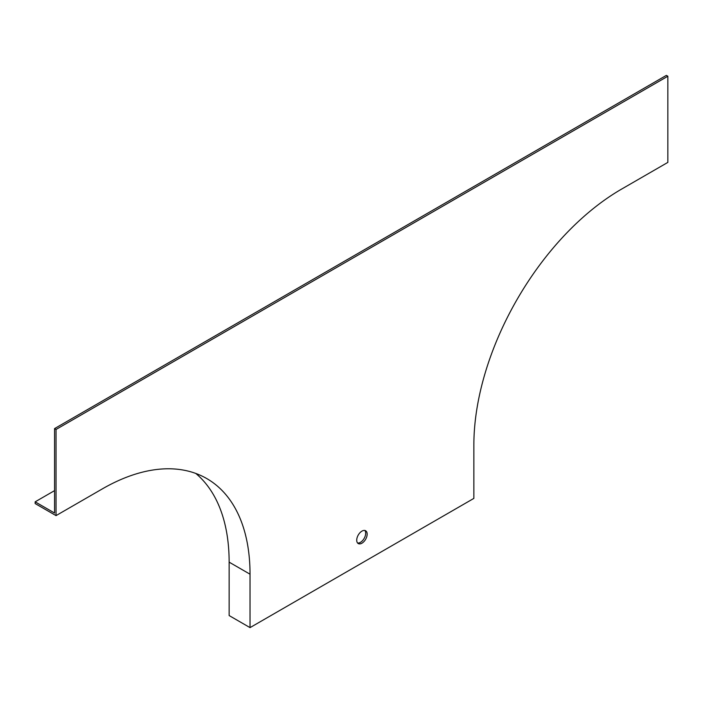 <?xml version="1.0" encoding="UTF-8"?>
<svg xmlns="http://www.w3.org/2000/svg" width="703" height="703" viewBox="0 0 703 703"><rect width="100%" height="100%" fill="white"/><g stroke="black" fill="none" stroke-linecap="round" stroke-linejoin="round"><path stroke-width="1.05" d="M357.581 542.997A7.39 4.262 120 0 0 360.454 542.329A7.39 4.262 120 0 0 365.05 536.503A7.39 4.262 120 0 0 364.813 530.466M667.85 76.24L56.038 429.463L56.038 515.615L102.304 488.91A208.923 120.617 -60 0 1 206.761 478.567A208.923 120.617 -60 0 1 250.031 574.202L250.031 627.621L473.866 498.392L473.866 444.973A208.923 120.617 -60 0 1 621.593 189.098L667.85 162.393L667.85 76.24L666.356 75.379L54.553 428.602L54.553 513.032L35.15 501.837L54.553 490.632M56.038 429.463L54.553 428.602M56.038 515.615L35.15 503.559L35.15 501.837M195.794 473.444A208.923 120.617 -60 0 1 229.134 562.145L229.134 615.556L250.031 627.621M361.948 531.125A7.39 4.262 120 0 0 357.124 537.637A7.39 4.262 120 0 0 358.249 543.56A7.39 4.262 120 0 0 365.639 539.289A7.39 4.262 120 0 0 365.639 530.765A7.39 4.262 120 0 0 361.948 531.125M250.031 574.202L229.134 562.145"/></g></svg>
